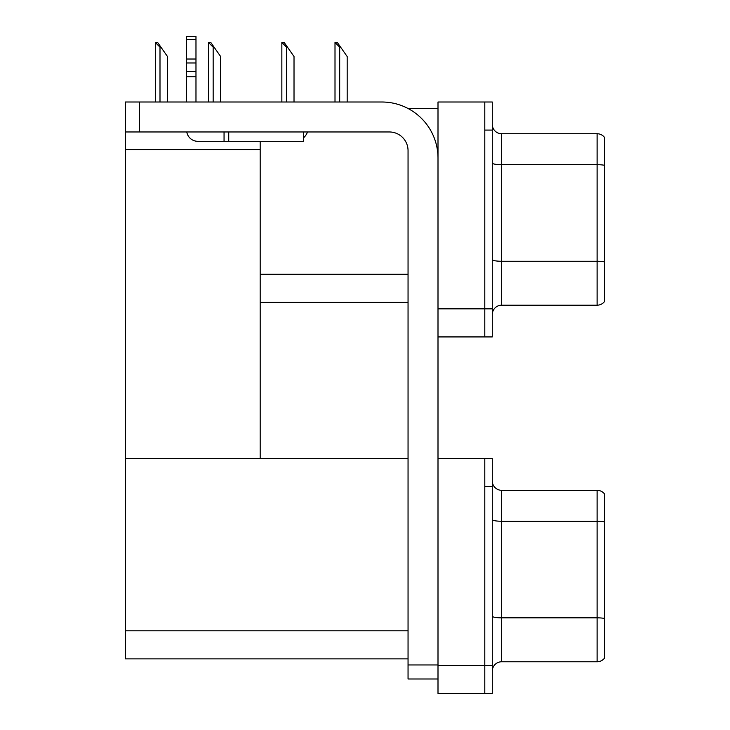 <?xml version="1.0" encoding="UTF-8"?>
<svg xmlns="http://www.w3.org/2000/svg" width="730" height="730" viewBox="0 0 730 730"><rect width="100%" height="100%" fill="white"/><g stroke="black" fill="none" stroke-linecap="round" stroke-linejoin="round"><path stroke-width="1.09" d="M408.17 108.56L438 108.56M484.793 458.586L484.793 693.5L492.285 693.5L492.285 458.586L438 458.586L438 102.008L484.793 102.008L484.793 336.922L438 336.922L438 308.845L484.793 308.845L484.793 336.922L492.285 336.922L492.285 308.845L484.793 308.845L484.793 130.086L492.285 130.086L492.285 308.845M260.181 302.293L408.052 302.293M260.181 149.559L260.181 458.586L125.414 458.586L125.414 149.559L260.181 149.559L260.181 141.319M125.414 149.559L125.414 102.008L139.448 102.008L139.448 131.966L389.336 131.966A18.715 18.715 0 0 1 408.052 150.681L408.052 664.957L438 664.957M438 336.922L438 693.5L484.793 693.5L484.793 486.664L492.285 486.664M260.181 458.586L408.052 458.586M125.414 458.586L125.414 658.871L408.052 658.871M492.285 314.557A9.362 9.362 0 0 1 501.638 305.195L597.104 305.195L597.104 133.736L501.638 133.736A9.362 9.362 0 0 1 492.285 124.383A9.362 9.362 0 0 0 501.638 133.736L501.638 305.195M604.586 137.486A9.362 9.362 0 0 0 597.104 133.736A9.362 9.362 0 0 1 604.586 137.486L604.586 301.454A9.362 9.362 0 0 1 597.104 305.195M484.793 102.008L492.285 102.008L492.285 130.086M604.586 165.975L604.586 165.327A9.362 1.624 180 0 0 597.104 164.679L501.638 164.679A9.362 1.624 -0 0 1 492.285 163.046M492.285 671.135A9.362 9.362 0 0 1 501.638 661.772L597.104 661.772L597.104 490.314L501.638 490.314A9.362 9.362 0 0 1 492.285 480.961A9.362 9.362 0 0 0 501.638 490.314L501.638 661.772M604.586 494.064A9.362 9.362 0 0 0 597.104 490.314A9.362 9.362 0 0 1 604.586 494.064L604.586 658.031A9.362 9.362 0 0 1 597.104 661.772M335.444 42.486L337.351 42.486L340.627 47.167L339.687 47.167L335.006 42.486L335.006 102.008M347.179 102.008L347.179 56.529L340.627 47.167M282.291 42.486L284.189 42.486L287.465 47.167L286.534 47.167L281.853 42.486L281.853 102.008M294.017 102.008L294.017 56.529L287.465 47.167M208.917 42.486L210.815 42.486L214.091 47.167L213.16 47.167L208.479 42.486L208.479 102.008M220.643 102.008L220.643 56.529L214.091 47.167M155.755 42.486L157.653 42.486L160.929 47.167L159.998 47.167L155.317 42.486L155.317 102.008M167.48 102.008L167.48 56.529L160.929 47.167M438 678.991L408.052 678.991L408.052 664.957M438 158.164A56.155 56.155 0 0 0 381.845 102.008L139.448 102.008M139.448 131.966L125.414 131.966M303.607 131.966L303.607 141.319L197.848 141.319A11.233 11.233 0 0 1 186.77 131.966M228.736 141.319L228.736 131.966M186.615 102.008L186.615 76.787L195.978 76.787L195.978 102.008M224.055 131.966L224.055 141.319L197.848 141.319M186.615 76.787L186.615 71.294L195.978 71.294L195.978 76.787M195.978 39.484L186.615 39.484L186.615 36.5L195.978 36.5L195.978 62.962L186.615 62.962L186.615 71.294M186.615 62.962L186.615 39.484M195.978 62.962L195.978 71.294M195.978 59.021L186.615 59.021M303.607 137.742A14.034 14.034 0 0 0 307.485 131.966M260.181 274.215L408.052 274.215M438 665.422L492.285 665.422M125.414 630.793L408.052 630.793M604.586 261.906A9.362 1.624 180 0 0 597.104 261.258L501.638 261.258A9.362 1.624 0 0 1 492.285 259.634M604.586 521.904A9.362 1.624 180 0 0 597.104 521.247L501.638 521.247A9.362 1.624 -0 0 1 492.285 519.623M604.586 618.483A9.362 1.624 180 0 0 597.104 617.836L501.638 617.836A9.362 1.624 0 0 1 492.285 616.211M339.687 102.008L339.687 47.167M286.534 102.008L286.534 47.167M213.16 102.008L213.16 47.167M159.998 102.008L159.998 47.167"/></g></svg>
